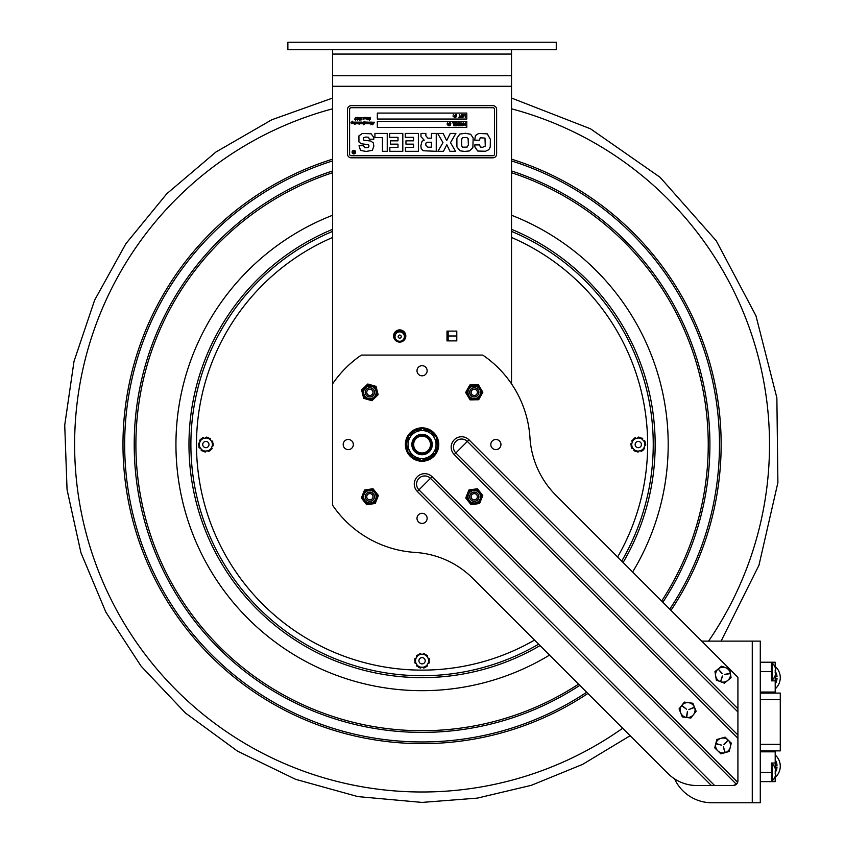 <?xml version="1.0" encoding="UTF-8"?>
<svg xmlns="http://www.w3.org/2000/svg" width="845" height="845" viewBox="0 0 845 845"><rect width="100%" height="100%" fill="white"/><g stroke="black" fill="none" stroke-linecap="round" stroke-linejoin="round"><path stroke-width="1.27" d="M401.238 336.796A1.542 1.542 0 0 1 399.495 338.127A1.542 1.542 0 0 1 398.175 336.384A1.542 1.542 0 0 1 399.907 335.064A1.542 1.542 0 0 1 401.238 336.796M395.048 335.961A4.7 4.7 0 0 1 400.329 331.937A4.7 4.7 0 0 1 404.354 337.218A4.7 4.7 0 0 1 399.072 341.243A4.7 4.7 0 0 1 395.048 335.961M394.161 335.845A5.588 5.588 0 0 0 396.875 341.412A5.588 5.588 0 0 1 400.445 331.05A5.588 5.588 0 0 1 402.526 341.412M416.205 451.79A9.316 9.316 0 0 0 431.277 446.002A9.316 9.316 0 0 0 418.729 435.851A9.316 9.316 0 0 0 416.205 451.79M416.765 451.093A8.429 8.429 0 0 1 419.046 436.685A8.429 8.429 0 0 1 430.39 445.864A8.429 8.429 0 0 1 416.765 451.093M399.706 330.997A5.588 5.588 0 0 1 405.241 337.335M424.591 667.191A0.592 0.592 0 0 1 424.179 667.909A7.457 7.457 0 0 1 423.884 667.983A0.592 0.592 0 0 1 423.144 667.434A1.046 1.046 0 0 0 423.113 667.191M428.901 661.793A0.592 0.592 0 0 1 429.313 662.501A7.457 7.457 0 0 1 429.239 662.797A0.592 0.592 0 0 1 428.383 663.156A1.046 1.046 0 0 0 428.161 663.071M426.376 655.361A0.592 0.592 0 0 1 427.2 655.35A7.457 7.457 0 0 1 427.422 655.572A0.592 0.592 0 0 1 427.306 656.491A1.046 1.046 0 0 0 427.126 656.639M428.14 658.382A1.046 1.046 0 0 0 428.362 658.287A0.592 0.592 0 0 1 429.218 658.646A7.457 7.457 0 0 1 429.302 658.942A0.592 0.592 0 0 1 428.89 659.66M427.158 664.825A1.046 1.046 0 0 0 427.348 664.973A0.592 0.592 0 0 1 427.475 665.892A7.457 7.457 0 0 1 427.253 666.113A0.592 0.592 0 0 1 426.429 666.113M421.095 667.201A1.046 1.046 0 0 0 421.063 667.444A0.592 0.592 0 0 1 420.324 668.004A7.457 7.457 0 0 1 420.028 667.93A0.592 0.592 0 0 1 419.616 667.212M425.817 667.18L423.25 667.191A6.538 6.538 0 0 0 427.095 664.952L425.817 667.18M423.049 654.315A1.046 1.046 0 0 0 423.081 654.072A0.592 0.592 0 0 1 423.81 653.512A7.457 7.457 0 0 1 424.105 653.586A0.592 0.592 0 0 1 424.528 654.305M417.705 655.403A0.592 0.592 0 0 0 416.881 655.403A7.457 7.457 0 0 0 416.659 655.625A0.592 0.592 0 0 0 416.786 656.544A1.046 1.046 0 0 1 416.976 656.692M415.254 661.857A0.592 0.592 0 0 0 414.842 662.575A7.457 7.457 0 0 0 414.916 662.871A0.592 0.592 0 0 0 415.772 663.219A1.046 1.046 0 0 1 415.993 663.135M417.757 666.156A0.592 0.592 0 0 1 416.934 666.166A7.457 7.457 0 0 1 416.712 665.944A0.592 0.592 0 0 1 416.828 665.026A1.046 1.046 0 0 0 417.018 664.878M415.244 659.723A0.592 0.592 0 0 1 414.821 659.015A7.457 7.457 0 0 1 414.895 658.72A0.592 0.592 0 0 1 415.751 658.35A1.046 1.046 0 0 0 415.972 658.445M421.032 654.326A1.046 1.046 0 0 1 420.99 654.083A0.592 0.592 0 0 0 420.25 653.523A7.457 7.457 0 0 0 419.954 653.607A0.592 0.592 0 0 0 419.542 654.326M423.187 654.315L425.753 654.294L427.052 656.512A6.538 6.538 0 0 0 423.187 654.315L420.884 654.326A6.538 6.538 0 0 0 417.039 656.565L418.317 654.336L420.884 654.326M420.947 667.201L418.381 667.223L417.081 664.994A6.538 6.538 0 0 0 420.947 667.201L423.25 667.191M415.898 658.561A6.538 6.538 0 0 0 415.93 663.008L414.631 660.79L417.039 656.565M428.235 662.955A6.538 6.538 0 0 0 428.214 658.498L429.503 660.716L427.095 664.952M427.052 656.512L428.214 658.498M417.081 664.994L415.93 663.008M642.052 450.332A0.592 0.592 0 0 1 641.799 451.114A7.457 7.457 0 0 1 641.524 451.262A0.592 0.592 0 0 1 640.69 450.86A1.046 1.046 0 0 0 640.605 450.638M645.168 444.164A0.592 0.592 0 0 1 645.728 444.787A7.457 7.457 0 0 1 645.717 445.083A0.592 0.592 0 0 1 644.946 445.621A1.046 1.046 0 0 0 644.714 445.579M643.742 440.984A1.046 1.046 0 0 0 643.932 440.847A0.592 0.592 0 0 1 644.851 441.027A7.457 7.457 0 0 1 644.988 441.301A0.592 0.592 0 0 1 644.724 442.083M642.39 439.484A1.046 1.046 0 0 1 642.538 439.305A0.592 0.592 0 0 0 642.464 438.375A7.457 7.457 0 0 0 642.211 438.217A0.592 0.592 0 0 0 641.397 438.386M644.091 447.491A1.046 1.046 0 0 0 644.312 447.596A0.592 0.592 0 0 1 644.608 448.473A7.457 7.457 0 0 1 644.45 448.737A0.592 0.592 0 0 1 643.636 448.906M638.63 451.061A1.046 1.046 0 0 0 638.651 451.293A0.592 0.592 0 0 1 638.038 452.001A7.457 7.457 0 0 1 637.743 451.98A0.592 0.592 0 0 1 637.183 451.367M644.048 447.628L643.256 450.068L640.742 450.607A6.538 6.538 0 0 0 644.048 447.628L644.756 445.442A6.538 6.538 0 0 0 643.827 441.09L645.548 443.002L644.756 445.442M639.369 437.731A0.592 0.592 0 0 0 638.82 437.108A7.457 7.457 0 0 0 638.514 437.097A0.592 0.592 0 0 0 637.901 437.794A1.046 1.046 0 0 1 637.922 438.037M632.461 441.597A1.046 1.046 0 0 0 632.25 441.491A0.592 0.592 0 0 1 631.944 440.615A7.457 7.457 0 0 1 632.102 440.361A0.592 0.592 0 0 1 632.916 440.192M631.384 444.924A0.592 0.592 0 0 1 630.824 444.312A7.457 7.457 0 0 1 630.845 444.005A0.592 0.592 0 0 1 631.606 443.477A1.046 1.046 0 0 0 631.838 443.519M634.5 438.766A0.592 0.592 0 0 1 634.753 437.974A7.457 7.457 0 0 1 635.028 437.837A0.592 0.592 0 0 1 635.862 438.238A1.046 1.046 0 0 0 635.947 438.46M635.155 450.712A0.592 0.592 0 0 1 634.352 450.881A7.457 7.457 0 0 1 634.088 450.723A0.592 0.592 0 0 1 634.014 449.793A1.046 1.046 0 0 0 634.172 449.614M638.493 451.093L635.979 451.621L634.257 449.72A6.538 6.538 0 0 0 638.493 451.093L640.742 450.607M631.828 447.016A0.592 0.592 0 0 0 631.564 447.797A7.457 7.457 0 0 0 631.711 448.072A0.592 0.592 0 0 0 632.62 448.241A1.046 1.046 0 0 1 632.82 448.114M632.725 448.008L631.004 446.097L631.796 443.657A6.538 6.538 0 0 0 632.725 448.008L634.257 449.72M635.81 438.492A6.538 6.538 0 0 0 632.504 441.47L633.296 439.02L640.573 437.478L643.827 441.09M631.796 443.657L632.504 441.47M642.295 439.379A6.538 6.538 0 0 0 638.059 438.006M198.955 444.565A0.592 0.592 0 0 1 198.427 443.921A7.457 7.457 0 0 1 198.459 443.625A0.592 0.592 0 0 1 199.251 443.129A1.046 1.046 0 0 0 199.483 443.181M200.223 447.818A1.046 1.046 0 0 0 200.011 447.945A0.592 0.592 0 0 1 199.114 447.723A7.457 7.457 0 0 1 198.987 447.449A0.592 0.592 0 0 1 199.293 446.678M201.49 449.392A1.046 1.046 0 0 1 201.332 449.561A0.592 0.592 0 0 0 201.363 450.491A7.457 7.457 0 0 0 201.606 450.67A0.592 0.592 0 0 0 202.42 450.543M200.202 441.301A1.046 1.046 0 0 0 200.001 441.185A0.592 0.592 0 0 1 199.737 440.298A7.457 7.457 0 0 1 199.916 440.044A0.592 0.592 0 0 1 200.73 439.918M207.3 437.794A0.592 0.592 0 0 0 206.782 437.15A7.457 7.457 0 0 0 206.486 437.118A0.592 0.592 0 0 0 205.842 437.784A1.046 1.046 0 0 1 205.842 438.027M210.986 449.181A0.592 0.592 0 0 0 211.799 449.044A7.457 7.457 0 0 0 211.979 448.801A0.592 0.592 0 0 0 211.725 447.913A1.046 1.046 0 0 1 211.514 447.797M203.708 438.365A6.538 6.538 0 0 0 200.254 441.174L201.173 438.766L208.525 437.604L213.204 443.382L210.542 450.322L208.007 450.734A6.538 6.538 0 0 0 211.461 447.924M209.328 450.522A0.592 0.592 0 0 1 209.032 451.293A7.457 7.457 0 0 1 208.757 451.42A0.592 0.592 0 0 1 207.933 450.976A1.046 1.046 0 0 0 207.87 450.755M204.416 451.304A0.592 0.592 0 0 0 204.934 451.948A7.457 7.457 0 0 0 205.24 451.98A0.592 0.592 0 0 0 205.874 451.304A1.046 1.046 0 0 1 205.874 451.072M205.736 451.093L203.201 451.494L201.575 449.498A6.538 6.538 0 0 0 205.736 451.093L208.007 450.734M212.285 445.78A6.538 6.538 0 0 0 211.588 441.386M210.141 439.601A6.538 6.538 0 0 0 205.979 438.006M199.431 443.319A6.538 6.538 0 0 0 200.128 447.713L198.512 445.716L200.254 441.174M201.575 449.498L200.128 447.713M203.846 438.344A1.046 1.046 0 0 1 203.782 438.122A0.592 0.592 0 0 0 202.958 437.678A7.457 7.457 0 0 0 202.684 437.805A0.592 0.592 0 0 0 202.388 438.576M211.493 441.27A1.046 1.046 0 0 0 211.704 441.153A0.592 0.592 0 0 1 212.602 441.375A7.457 7.457 0 0 1 212.729 441.65A0.592 0.592 0 0 1 212.433 442.421M210.225 439.706A1.046 1.046 0 0 1 210.384 439.527A0.592 0.592 0 0 0 210.363 438.608A7.457 7.457 0 0 0 210.109 438.428A0.592 0.592 0 0 0 209.296 438.555M212.232 445.906A1.046 1.046 0 0 1 212.465 445.959A0.592 0.592 0 0 0 213.257 445.473A7.457 7.457 0 0 0 213.289 445.167A0.592 0.592 0 0 0 212.76 444.533M422.891 459.933A15.4 15.4 0 0 0 434.066 454.209L433.918 454.103M435.756 452.835A16.002 16.002 0 0 0 436.326 437.298A16.002 16.002 0 0 1 435.756 452.835M436.094 436.844A16.002 16.002 0 0 0 422.922 428.573A16.002 16.002 0 0 1 436.094 436.844M422.405 428.552A16.002 16.002 0 0 0 408.663 435.819A16.002 16.002 0 0 1 422.405 428.552M408.388 436.252A16.002 16.002 0 0 0 407.808 451.8A16.002 16.002 0 0 1 408.388 436.252M408.05 452.255A16.002 16.002 0 0 0 421.211 460.525A16.002 16.002 0 0 1 408.05 452.255M421.729 460.546A16.002 16.002 0 0 0 434.552 454.557A16.002 16.002 0 0 1 421.729 460.546M417.293 435.524A10.214 10.214 0 0 0 416.638 453.195A10.214 10.214 0 0 0 432.27 444.924A10.214 10.214 0 0 0 417.293 435.524M428.605 456.913L421.465 460.683L407.797 452.096L408.399 435.957L422.669 428.415L436.337 437.002L435.745 453.131L428.605 456.913L435.745 453.131L436.337 437.002L422.669 428.415L408.399 435.957L407.797 452.096L421.465 460.683L428.605 456.913M415.539 432.186A13.974 13.974 0 0 1 434.425 438.016A13.974 13.974 0 0 1 428.605 456.902A13.974 13.974 0 0 1 409.709 451.082A13.974 13.974 0 0 1 415.539 432.186M729.689 669.219L721.641 666.166L729.689 669.219L731.062 677.722L729.689 669.219M714.965 671.606L716.338 680.109L714.965 671.606L721.641 666.166M716.338 680.109L724.387 683.161L716.338 680.109M722.338 676.011L720.711 681.133L722.623 676.116M729.763 673.423L724.334 674.447L729.805 673.718M721.957 673.602L718.556 669.441L722.19 673.412M731.062 677.722L724.387 683.161M718.303 668.891A7.457 7.457 0 0 1 728.791 669.958A7.457 7.457 0 0 1 727.725 680.447A7.457 7.457 0 0 1 717.236 679.38A7.457 7.457 0 0 1 718.303 668.891M714.733 747.846L720.901 753.846L714.733 747.846L716.824 739.502L714.733 747.846M729.193 751.48L731.295 743.135L729.193 751.48L720.901 753.846M731.295 743.135L725.116 737.146L731.295 743.135M723.943 744.318L727.894 740.463L724.154 744.529M716.328 743.959L721.714 745.163L716.402 743.674M725.031 752.05L723.383 746.779L724.746 752.135M716.824 739.502L725.116 737.146M725.052 752.663A7.457 7.457 0 0 1 715.842 747.529A7.457 7.457 0 0 1 720.975 738.319A7.457 7.457 0 0 1 730.186 743.452A7.457 7.457 0 0 1 725.052 752.663M692.879 703.272L684.344 702.1L692.879 703.272L696.132 711.247L692.879 703.272M679.063 708.913L682.316 716.887L679.063 708.913L684.344 702.1M682.316 716.887L690.851 718.049L682.316 716.887M686.816 716.898L687.418 711.405L686.52 716.856M693.893 707.349L688.844 709.568L694.009 707.624M682.084 705.997L686.541 709.251L682.274 705.755M696.132 711.247L690.851 718.049M681.704 705.512A7.457 7.457 0 0 1 692.171 704.191A7.457 7.457 0 0 1 693.491 714.648A7.457 7.457 0 0 1 683.024 715.968A7.457 7.457 0 0 1 681.704 705.512M475.967 492.445A4.626 4.626 0 0 0 469.683 497.409A4.626 4.626 0 0 0 477.129 500.367A4.626 4.626 0 0 0 475.967 492.445M480.911 499.384A7.161 7.161 0 0 0 476.907 490.089A7.161 7.161 0 0 0 467.612 494.093A7.161 7.161 0 0 0 471.616 503.388A7.161 7.161 0 0 0 480.911 499.384M467.612 494.093A7.161 7.161 0 0 1 476.907 490.089M478.344 503.673L479.601 503.493L482.78 495.497L477.436 488.737L468.922 489.984L465.743 497.98L471.077 504.74L478.344 503.673A8.049 8.049 0 0 0 480.066 502.321M478.883 392.281A4.626 4.626 0 0 0 471.88 388.394A4.626 4.626 0 0 0 472.017 396.4A4.626 4.626 0 0 0 478.883 392.281M474.383 399.516A7.161 7.161 0 0 0 481.418 392.238A7.161 7.161 0 0 0 474.14 385.204A7.161 7.161 0 0 0 467.105 392.481A7.161 7.161 0 0 0 474.383 399.516A7.161 7.161 0 0 1 467.105 392.481A7.161 7.161 0 0 1 474.14 385.204M469.429 398.808L470.084 399.886L478.692 399.738L482.865 392.207L478.439 384.824L469.831 384.982L465.648 392.502L469.429 398.808A8.049 8.049 0 0 0 471.352 399.865M366.994 493.121A4.626 4.626 0 0 0 368.188 501.043A4.626 4.626 0 0 0 374.451 496.057A4.626 4.626 0 0 0 366.994 493.121M375.476 492.286A7.161 7.161 0 0 0 365.42 491.135A7.161 7.161 0 0 0 364.279 501.201A7.161 7.161 0 0 0 374.335 502.342A7.161 7.161 0 0 0 375.476 492.286A7.161 7.161 0 0 1 374.335 502.342A7.161 7.161 0 0 1 364.279 501.201A7.161 7.161 0 0 0 374.335 502.342A7.161 7.161 0 0 0 375.476 492.286M377.926 496.638L378.391 495.466L373.025 488.727L364.512 490.005L361.364 498.011L366.719 504.75L375.243 503.472L377.926 496.638A8.049 8.049 0 0 0 377.609 494.473M370.987 396.844A4.626 4.626 0 0 0 373.205 389.154A4.626 4.626 0 0 0 365.431 391.077A4.626 4.626 0 0 0 370.987 396.844M362.928 394.087A7.161 7.161 0 0 0 371.599 399.305A7.161 7.161 0 0 0 376.828 390.633A7.161 7.161 0 0 0 368.156 385.415A7.161 7.161 0 0 0 362.928 394.087A7.161 7.161 0 0 1 368.156 385.415A7.161 7.161 0 0 1 376.828 390.633A7.161 7.161 0 0 1 371.599 399.305A7.161 7.161 0 0 1 362.928 394.087M362.516 389.101L361.607 389.978L363.677 398.333L371.948 400.71L378.148 394.742L376.078 386.387L367.807 384L362.516 389.101A8.049 8.049 0 0 0 361.913 391.203M474.256 395.471A3.116 3.116 0 0 1 471.14 392.355A3.116 3.116 0 0 1 474.256 389.249A3.116 3.116 0 0 1 477.372 392.355A3.116 3.116 0 0 1 474.256 395.471M474.256 396.907A4.552 4.552 0 0 1 469.704 392.355A4.552 4.552 0 0 1 474.256 387.813A4.552 4.552 0 0 1 478.809 392.355A4.552 4.552 0 0 1 474.256 396.907M369.878 493.617A3.116 3.116 0 0 1 372.994 496.733A3.116 3.116 0 0 1 369.878 499.849A3.116 3.116 0 0 1 366.762 496.733A3.116 3.116 0 0 1 369.878 493.617M369.878 492.191A4.552 4.552 0 0 1 374.43 496.733A4.552 4.552 0 0 1 369.878 501.286A4.552 4.552 0 0 1 365.336 496.733A4.552 4.552 0 0 1 369.878 492.191M474.256 499.849A3.116 3.116 0 0 1 471.14 496.733A3.116 3.116 0 0 1 474.256 493.617A3.116 3.116 0 0 1 477.372 496.733A3.116 3.116 0 0 1 474.256 499.849M474.256 501.286A4.552 4.552 0 0 1 469.704 496.733A4.552 4.552 0 0 1 474.256 492.191A4.552 4.552 0 0 1 478.809 496.733A4.552 4.552 0 0 1 474.256 501.286M366.762 392.355A3.116 3.116 0 0 1 369.878 389.249A3.116 3.116 0 0 1 372.994 392.355A3.116 3.116 0 0 1 369.878 395.471A3.116 3.116 0 0 1 366.762 392.355M365.336 392.355A4.552 4.552 0 0 1 369.878 387.813A4.552 4.552 0 0 1 374.43 392.355A4.552 4.552 0 0 1 369.878 396.907A4.552 4.552 0 0 1 365.336 392.355M352.08 122.029L352.682 121.532M363.614 124.595L363.973 123.613L363.519 124.426M459.691 117.18L460.694 117.529L458.296 117.529L459.3 117.18L459.3 114.55L459.691 117.18M461.233 116.04L462.141 117.244L463.049 116.04L462.141 114.825L461.476 116.937L462.806 116.937L462.141 114.825L461.233 116.04M461.476 116.937L462.806 116.937L462.141 114.825M460.821 116.04L462.141 114.487L463.461 116.04L462.141 117.592L461.18 117.191L461.18 114.888L463.102 114.888L463.102 117.191L461.18 117.191L460.821 116.04M463.166 122.8L463.166 125.366L463.947 123.613L464.961 125.366L465.331 122.8L465.331 125.778L464.042 124.12L462.775 125.778L463.166 122.8M460.113 124.289L460.356 125.187L461.676 125.187L461.021 123.074L460.356 125.187L461.676 125.187L461.021 123.074L460.356 125.187L461.676 125.187M461.93 124.289L461.021 123.074M461.021 122.736L462.342 124.289L461.021 125.842L460.06 125.44L460.06 123.138L461.983 123.138L461.983 125.44L461.021 125.842L460.06 125.44L460.06 123.138L461.983 123.138L461.983 125.44L461.021 125.842L460.06 125.44L460.06 123.138L461.983 123.138L461.983 125.44L461.021 125.842L460.06 125.44L460.06 123.138M458.867 125.44L458.867 123.138L457.325 124.289L458.867 125.44L458.867 123.138L457.325 124.289M458.571 123.138L457.747 123.338M457.779 125.261L458.571 125.44M449.054 124.659L448.695 123.645L449.508 122.8L450.11 123.645L450.575 122.8L450.881 123.909L450.11 124.659L450.649 124.933L449.836 125.778L449.244 124.933L448.769 125.778L448.463 124.659L449.054 124.659M449.487 123.909L449.857 124.669L449.487 123.909M447.692 122.8L447.216 123.37L447.692 122.8M352.069 152.111A1.785 1.785 0 0 1 354.752 150.568A1.785 1.785 0 0 1 354.752 153.663A1.785 1.785 0 0 1 352.069 152.111M369.994 122.462L369.656 123.581L370.173 122.683M371.948 123.381L372.962 122.155L372.677 124.5L374.367 122.419L372.835 124.511L372.296 124.754L372.444 122.609L370.881 124.796L371.05 122.462L369.677 123.729L368.864 123.729L369.043 122.462L368.367 123.645L368.103 123.127L367.311 123.729L367.269 122.419L366.096 123.719L366.276 122.409L365.103 123.729L365.293 122.451L363.54 124.785L363.92 122.398L362.42 123.729L361.607 123.729L361.787 122.462L360.488 123.729L360.583 122.43L359.093 124.352L359.4 122.462L358.206 123.719L358.386 122.409L357.224 123.729L357.403 122.451L356.548 123.729L355.777 123.719L355.988 122.483L354.868 123.719L355.058 122.493L354.404 123.645L354.139 123.127L353.337 123.729L353.305 122.419L352.819 123.032M355.143 122.631L353.337 123.729L353.39 122.525M353.949 123.729L353.284 122.895M353.305 122.419L351.277 123.719L351.562 122.367L351.045 122.557L352.502 121.205L351.964 122.557L353.59 122.113L353.664 123.37L354.678 122.102L356.305 122.102L356.294 123.138L357.667 122.113L362.325 122.631L364.269 122.166L364.871 121.205L364.734 122.694L367.564 122.113L367.638 123.37L368.23 122.198L371.367 122.113L371.779 123.085M351.985 123.729L352.883 122.757L351.277 123.719L351.562 122.367M351.964 122.557L353.59 122.113L353.706 123.032M354.139 122.926L354.678 122.102L356.305 122.102L356.294 123.138L357.667 122.113L363.371 122.536L364.406 121.289L364.269 122.166M357.974 122.546L358.967 122.536M359.664 122.113L362.051 122.113M360.023 122.546L360.847 122.113L360.023 122.546M364.86 122.557L367.564 122.113L367.67 123.032M368.23 122.198L371.367 122.113L371.304 124.511L372.899 122.113L372.677 124.5M352.238 122.504L351.942 123.581L352.238 122.504M359.495 123L358.206 123.719L358.512 122.578M359.4 122.462L358.702 123.623M361.787 122.462L361.333 123.043M360.488 123.729L360.973 122.905M364.184 122.599L362.42 123.729M364.132 124.49L363.403 124.257M363.382 124.458L364.544 123.095M365.853 122.831L365.103 123.729M367.924 123.729L368.103 123.127L367.089 123.476L367.364 122.525M371.05 122.462L369.677 123.729L368.864 123.729L369.159 122.62M370.628 122.757L369.677 123.729L370.628 122.757M372.339 124.796L373.131 123.75L372.307 124.68M373.648 122.261L374.367 122.419L373.184 123.528M373.078 123.391L373.997 122.113L374.071 122.736M365.864 122.546L366.54 122.102L365.558 122.113M364.66 122.525L364.871 121.205M351.045 122.557L352.502 121.205L352.048 122.187M354.139 123.127L353.337 123.729M354.868 123.719L355.027 123.138M355.587 122.757L355.344 123.623L355.587 122.757M356.748 123.053L355.777 123.719M371.367 122.113L371.789 122.852L371.367 122.113M362.399 123.581L362.737 122.462M368.304 119.43L367.702 119.779M365.441 118.247L365.082 118.902L365.051 117.761L363.603 119.06L364.037 118.12L363.086 117.899L363.92 117.444L366.582 117.444L366.656 118.712L367.258 117.539L368.314 117.444L367.86 119.06L368.04 117.835L366.941 119.071L367.131 118.458L366.107 118.818L366.286 117.751L364.955 119.06L365.441 118.247L364.47 118.205M365.051 117.761L363.603 119.06M363.656 117.751L366.582 117.444L366.698 118.374M363.086 117.899L365.315 117.444M363.92 117.444L364.47 117.899M368.135 117.962L366.329 119.06L366.381 117.867M366.941 119.071L367.131 118.458L366.329 119.06L366.265 118.226M367.67 118.11L367.395 118.976L368.04 117.835M367.681 117.814L368.6 117.867L368.325 118.955L368.019 118.48M369.888 117.592L369.402 118.046L370.205 119.356L368.779 119.789L369.846 119.62L369.001 118.279L369.952 117.444L370.437 118.258M369.402 118.068L370.205 119.356L369.413 120.127L369.054 119.441M369.413 120.127L370.205 119.356L368.779 119.789M369.846 119.62L369.096 119.546L369.846 119.62L369.001 118.279L369.952 117.444L370.68 117.825M369.001 118.279L369.952 117.444L369.001 118.279M354.72 124.437L355.312 124.099M455.635 116.684L454.874 117.529L454.314 116.684L455.36 114.55L455.413 115.385L456.427 114.55L456.733 115.659L455.687 117.529L455.085 116.684M461.18 114.888L463.102 114.888L463.102 117.191L461.18 117.191L462.141 117.592M462.141 114.487L463.102 114.888L463.102 117.191L463.461 116.04M377.335 113.082L466.799 113.082L466.799 119.039L377.335 119.039L377.335 113.082M464.93 114.899L463.599 114.899L465.331 114.55L465.331 117.529L464.93 114.899M453.543 116.79L453.068 116.219L453.543 116.79M453.068 115.121L453.543 114.55L453.068 115.121M466.799 127.394L377.335 127.394L377.335 121.426L466.799 121.426L466.799 127.394M448.769 125.778L448.98 124.933M449.561 123.645L450.11 123.645M458.592 125.778L457.515 125.546L458.592 125.778L457.515 125.546L458.592 125.778L457.515 125.546L456.913 124.289L457.525 123.032L459.268 122.8L459.268 125.778L457.515 125.546L456.944 123.972M456.944 124.616L457.525 123.032L458.582 122.8L457.525 123.032L456.913 124.289L457.525 123.032M462.342 124.289L461.983 123.138L461.983 125.44M460.06 125.44L459.701 124.289M405.42 147.379L413.564 147.379L413.564 144.146L405.959 144.146L405.959 140.84L413.564 140.84L413.564 137.344L405.262 137.344L405.262 133.415L418.381 133.415L418.381 151.308L405.42 151.308L405.42 147.379M479.453 140.175L474.721 140.175L475.439 135.517L478.777 133.425L487.29 133.859L490.364 139.288L490.248 147.03L488.822 149.702L485.526 151.244L477.731 151.044L474.879 146.893L474.805 144.907L479.559 144.907L480.414 147.062L482.569 147.315L485.283 146.069L484.988 138.105L480.256 137.746L479.453 140.175M431.436 133.415L436.252 133.415L436.252 151.308L423.218 150.759L421.254 148.699L420.842 145.784L422.046 141.242L424.222 140.196L420.979 136.679L420.979 133.415L425.869 133.415L425.869 135.791L427.876 138.168L431.436 138.168L431.436 133.415M427.866 147.188L431.436 147.188L431.436 142.224L427.633 142.224L425.922 143.048L425.753 145.065L427.866 147.188M359.041 145.71L363.603 145.71L364.575 147.664L368.135 147.59L369.033 146.016L368.515 144.706L361.111 143.724L358.945 141.939L358.924 135.865L362.336 133.499L371.071 133.742L373.765 137.386L373.839 139.203L369.297 139.203L368.61 137.281L365.938 137.038L363.572 137.566L363.234 138.844L363.878 140.217L370.818 141.041L373.31 142.889L373.839 146.1L372.349 150.325L366.202 151.435L360.53 150.442L359.041 145.71M492.899 155.723A1.637 1.637 0 0 0 494.536 154.086L494.536 109.354A1.637 1.637 0 0 0 492.899 107.706L351.245 107.706A1.637 1.637 0 0 0 349.598 109.354L349.598 154.086A1.637 1.637 0 0 0 351.245 155.723L492.899 155.723M354.678 122.778L354.404 123.645M351.615 122.198L352.502 121.205M362.325 122.631L364.079 122.113M369.582 122.631L370.638 122.546M372.339 123.655L372.444 122.609M372.159 123.222L370.881 124.796L371.282 122.831M369.043 122.462L368.367 123.645M367.269 122.419L366.593 123.623M361.713 123.729L361.903 122.62M360.583 122.43L359.928 123.106M357.72 123.623L357.53 122.631M361.375 119.758L361.977 117.444L361.787 119.293M359.643 120.117L358.861 119.272L360.34 117.518L359.315 119.62L360.086 118.511L360.572 119.103L359.547 120.117L358.945 118.712M356.812 119.303L358.354 117.867L356.991 118.068L357.615 117.444L358.65 117.487L357.34 119.504L358.417 119.293L357.467 120.117L356.791 119.494L358.354 117.867L357.414 117.888M356.347 119.451L355.47 120.117L354.794 119.546L355.977 117.444L356.674 117.983L355.935 117.582L355.259 119.578L356.347 119.451L355.47 120.117L354.794 119.546L355.46 118.891M389.851 147.379L397.995 147.379L397.995 144.146L390.379 144.146L390.379 140.84L397.995 140.84L397.995 137.344L389.693 137.344L389.693 133.415L402.811 133.415L402.811 151.308L389.851 151.308L389.851 147.379M469.44 150.928L464.739 151.435L460.018 150.822L456.923 146.903L456.881 138.253L459.796 134.08L465.341 133.278L470.676 134.26L473.158 137.957L472.883 147.6L469.44 150.928M443.488 151.308L437.932 151.308L442.97 142.625L437.657 133.415L443.16 133.415L446.656 140.65L450.258 133.415L455.888 133.415L450.512 142.625L455.55 151.308L449.973 151.308L446.783 144.738L443.488 151.308M387.242 151.308L382.426 151.308L382.426 137.524L374.916 137.524L374.916 133.415L387.242 133.415L387.242 151.308M347.517 109.354A3.729 3.729 0 0 1 351.245 105.625L492.899 105.625A3.729 3.729 0 0 1 496.628 109.354L496.628 154.086A3.729 3.729 0 0 1 492.899 157.814L351.245 157.814A3.729 3.729 0 0 1 347.517 154.086L347.517 109.354M467.158 147.072L468.383 144.844L468.109 138.506L466.746 137.503L463.187 137.545C462.067 137.397 461.55 139.066 461.613 142.541C461.518 145.889 462.057 147.452 463.208 147.199L467.158 147.072M456.691 142.256L456.923 146.903M468.383 144.844L468.426 142.087M356.674 117.983L355.977 117.444L354.932 118.247L356.273 117.888M355.935 117.582L355.46 118.279L355.935 117.582M355.47 120.117L354.794 119.546M357.108 118.11L358.629 117.444L357.995 118.427M357.784 118.617L357.688 119.916M357.879 119.251L357.467 120.117M359.632 117.751L360.287 117.571M359.315 119.62L360.086 118.511L360.572 119.103L359.695 118.796M359.579 119.99L359.843 118.754M359.547 120.117L358.861 119.272M367.131 118.268L367.258 117.539M364.955 119.06L365.79 118.384M367.131 118.458L366.329 119.06M361.913 119.367L360.826 120.075L362.04 117.603M361.956 119.282L360.921 120.117M352.365 152.111A1.489 1.489 0 0 0 354.604 153.41A1.489 1.489 0 0 0 354.604 150.822A1.489 1.489 0 0 0 352.365 152.111M353.865 152.111L354.499 151.329L354.499 153.114L353.073 152.628L353.58 152.142L352.925 151.329L353.992 152.121L353.463 151.699M353.432 152.058L353.073 152.628L353.58 152.142M353.706 153.114L353.073 152.628L353.706 153.114M353.759 152.332L353.316 152.628L354.266 152.924L354.266 152.332L353.316 152.628M454.716 124.257L456.089 124.257L456.089 123.148L454.621 122.8L456.49 122.8L456.49 125.778L454.621 125.778L456.089 125.43L456.089 124.606L454.716 124.257M457.515 125.546L456.913 124.289M453.786 125.778L453.786 123.148L452.455 122.8L454.187 122.8L453.786 125.778M447.216 124.468L447.692 125.039L447.216 124.468M454.895 116.409L454.547 115.659M455.413 115.385L455.951 115.385M455.888 115.659L455.149 116.42L455.888 115.659L455.149 116.42L455.708 116.42M208.99 444.544A3.126 3.126 0 0 1 204.289 447.258A3.126 3.126 0 0 1 204.289 441.84A3.126 3.126 0 0 1 208.99 444.544M641.408 444.544A3.126 3.126 0 0 1 636.707 447.258A3.126 3.126 0 0 1 636.707 441.84A3.126 3.126 0 0 1 641.408 444.544M425.204 660.758A3.126 3.126 0 0 1 420.504 663.473A3.126 3.126 0 0 1 420.504 658.044A3.126 3.126 0 0 1 425.204 660.758M622.67 728.232A347.443 347.443 0 0 1 77.56 489.667A347.443 347.443 0 0 1 332.603 108.815M511.531 108.815A347.443 347.443 0 0 1 708.564 641.112M287.87 42.25L556.263 42.25L556.263 49.707L287.87 49.707L287.87 42.25M332.603 49.707L332.603 383.862A108.107 108.107 0 0 1 361.385 355.08L482.748 355.08A108.107 108.107 0 0 1 529.963 437.752A89.464 89.464 0 0 0 555.989 495.381L737.917 677.32L737.917 708.754L468.986 439.812A10.425 10.425 0 0 0 454.23 439.812A10.425 10.425 0 0 0 454.23 454.557L737.917 738.245L737.917 708.754M511.531 383.862L511.531 49.707M446.994 340.884L446.994 331.103L456.786 331.103L456.786 340.884L446.994 340.884M393.59 335.993A6.116 6.116 0 0 1 402.759 330.701A6.116 6.116 0 0 1 402.759 341.296A6.116 6.116 0 0 1 393.59 335.993M456.786 335.993L448.167 335.993L448.167 331.103L448.167 340.884M735.794 784.73L736.396 784.255L430.464 478.333L418.951 489.846A8.144 8.144 0 0 1 418.951 478.333A8.144 8.144 0 0 1 430.464 478.333L432.08 476.717A10.425 10.425 0 0 0 417.335 476.717A10.425 10.425 0 0 0 417.335 491.463L711.405 785.533L733.154 785.533L736.396 784.266L735.139 785.1M425.648 374.324A5.07 5.07 0 0 1 418.486 374.324A5.07 5.07 0 0 1 418.486 367.152A5.07 5.07 0 0 1 425.648 367.152A5.07 5.07 0 0 1 425.648 374.324M499.458 448.135A5.07 5.07 0 0 1 492.297 448.135A5.07 5.07 0 0 1 492.297 440.963A5.07 5.07 0 0 1 499.458 440.963A5.07 5.07 0 0 1 499.458 448.135M425.648 521.946A5.07 5.07 0 0 1 418.486 521.946A5.07 5.07 0 0 1 418.486 514.774A5.07 5.07 0 0 1 425.648 514.774A5.07 5.07 0 0 1 425.648 521.946M351.847 448.135A5.07 5.07 0 0 1 344.675 448.135A5.07 5.07 0 0 1 344.675 440.963A5.07 5.07 0 0 1 351.847 440.963A5.07 5.07 0 0 1 351.847 448.135M433.876 456.353A16.699 16.699 0 0 1 410.258 456.353A16.699 16.699 0 0 1 410.258 432.735A16.699 16.699 0 0 1 433.876 432.735A16.699 16.699 0 0 1 433.876 456.353M737.917 738.245L737.917 780.759A4.774 4.774 0 0 1 736.396 784.255L737.664 782.301L432.08 476.717M737.917 735.013L455.856 452.941A8.144 8.144 0 0 1 455.856 441.428A8.144 8.144 0 0 1 467.359 441.428L468.986 439.812M735.298 785.026L733.154 785.533M454.23 454.557L467.359 441.428L737.917 711.986M711.405 785.533L697.019 785.533A41.151 41.151 0 0 1 667.909 773.481L472.904 578.466A89.464 89.464 0 0 0 415.265 552.44A108.107 108.107 0 0 1 332.603 505.236L332.603 383.862M737.917 733.164L737.917 735.023M711.828 802.75L752.272 802.75L752.272 641.112L760.289 641.112L760.289 802.75L711.828 802.75A41.004 41.004 0 0 1 674.574 778.879M752.272 641.112L701.72 641.112M760.289 781.636L771.474 781.636L771.474 763.024L775.203 763.024L775.203 751.818L760.289 751.818M775.203 763.024L775.203 768.253M775.203 773.207L775.203 773.756A9.527 5.524 -90 0 0 775.161 770.904L775.203 771.453M775.203 776.407L775.203 781.636L771.474 781.636M760.289 662.226L775.203 662.226L775.203 667.455M775.203 672.409L775.203 672.958A9.527 5.524 -90 0 0 775.161 670.106L775.203 670.655M775.203 675.609L775.203 680.838L771.474 680.838L771.474 662.226M760.289 692.055L775.203 692.055L775.203 680.838M760.289 744.35L780.273 744.35L760.289 744.35M760.289 693.09L780.273 693.09L780.273 699.618L760.289 699.618L780.273 699.618L780.273 750.878L760.289 750.878M775.161 768.411A11.418 11.418 0 0 1 775.763 770.904L775.161 770.904L775.763 770.904A11.418 11.418 0 0 0 775.161 768.411L775.224 768.316A11.513 11.513 0 0 0 772.15 763.785L772.15 780.875A11.513 11.513 0 0 0 775.224 776.344L775.161 776.259A11.418 11.418 0 0 0 775.763 773.756L775.161 773.756M775.763 773.756A11.418 11.418 0 0 1 775.161 776.259M775.161 667.613A11.418 11.418 0 0 1 775.763 670.106L775.161 670.106L775.763 670.106A11.418 11.418 0 0 0 775.161 667.613L775.224 667.518A11.513 11.513 0 0 0 772.15 662.987L772.15 680.077A11.513 11.513 0 0 0 775.224 675.546L775.161 675.461A11.418 11.418 0 0 0 775.763 672.958L775.161 672.958M775.763 672.958A11.418 11.418 0 0 1 775.161 675.461M775.203 759.877A11.703 11.703 0 0 1 777.03 765.316L775.203 765.316M775.203 777.411A14.914 14.914 0 0 0 775.203 755.007M775.203 767.102L777.03 767.102A11.703 11.703 0 0 1 775.224 772.51M775.203 676.76L777.03 676.76A11.703 11.703 0 0 0 775.224 671.352M775.203 688.855A14.914 14.914 0 0 0 775.203 666.452M775.203 678.546L777.03 678.546A11.703 11.703 0 0 1 775.203 683.985M420.102 459.828A15.4 15.4 0 0 1 409.16 452.952M407.85 450.48A15.4 15.4 0 0 1 408.336 437.573M409.825 435.207A15.4 15.4 0 0 1 421.243 429.165M424.032 429.271A15.4 15.4 0 0 1 434.974 436.147M436.284 438.608A15.4 15.4 0 0 1 435.798 451.526M480.076 499.057A6.264 6.264 0 0 1 471.943 502.564A6.264 6.264 0 0 1 468.436 494.431A6.264 6.264 0 0 1 476.569 490.924A6.264 6.264 0 0 1 480.076 499.057M466.208 496.807A8.049 8.049 0 0 0 466.524 498.972M470.295 503.747A8.049 8.049 0 0 0 472.323 504.56M470.169 489.804A8.049 8.049 0 0 0 468.457 491.156M478.228 489.73A8.049 8.049 0 0 0 476.189 488.928M482.315 496.67A8.049 8.049 0 0 0 481.999 494.505M474.372 398.618A6.264 6.264 0 0 1 467.993 392.46A6.264 6.264 0 0 1 474.151 386.091A6.264 6.264 0 0 1 480.52 392.249A6.264 6.264 0 0 1 474.372 398.618M471.087 384.95A8.049 8.049 0 0 0 469.218 386.08M466.26 391.404A8.049 8.049 0 0 0 466.303 393.59M479.083 385.911A8.049 8.049 0 0 0 477.171 384.855M482.252 393.316A8.049 8.049 0 0 0 482.22 391.129M477.425 399.759A8.049 8.049 0 0 0 479.305 398.629M374.779 492.836A6.264 6.264 0 0 1 373.775 501.634A6.264 6.264 0 0 1 364.977 500.641A6.264 6.264 0 0 1 365.98 491.843A6.264 6.264 0 0 1 374.779 492.836M365.938 503.757A8.049 8.049 0 0 0 367.976 504.56M373.986 503.662A8.049 8.049 0 0 0 375.698 502.3M361.829 496.839A8.049 8.049 0 0 0 362.146 499.004M365.769 489.815A8.049 8.049 0 0 0 364.058 491.177M373.817 489.72A8.049 8.049 0 0 0 371.779 488.917M363.804 393.865A6.264 6.264 0 0 1 368.367 386.281A6.264 6.264 0 0 1 375.951 390.844A6.264 6.264 0 0 1 371.388 398.439A6.264 6.264 0 0 1 363.804 393.865M376.384 387.612A8.049 8.049 0 0 0 374.863 386.038M369.011 384.348A8.049 8.049 0 0 0 366.888 384.876M377.24 395.618A8.049 8.049 0 0 0 377.842 393.516M370.733 400.361A8.049 8.049 0 0 0 372.856 399.833M363.371 397.108A8.049 8.049 0 0 0 364.892 398.682M511.531 237.466A225.583 225.583 0 0 1 617.611 557.013M534.526 640.098A225.583 225.583 0 0 1 201.163 490.227A225.583 225.583 0 0 1 332.603 237.466M538.624 644.196A231.181 231.181 0 0 1 190.885 444.544A231.181 231.181 0 0 1 332.603 231.382M511.531 231.382A231.181 231.181 0 0 1 621.709 561.112M540.029 645.591A233.093 233.093 0 0 1 188.974 444.544A233.093 233.093 0 0 1 332.603 229.312M511.531 229.312A233.093 233.093 0 0 1 623.114 562.506M511.531 215.253A246.127 246.127 0 0 1 632.62 572.012M549.535 655.097A246.127 246.127 0 0 1 180.186 490.068A246.127 246.127 0 0 1 332.603 215.253M511.531 172.718A286.17 286.17 0 0 1 661.656 601.048M578.571 684.133A286.17 286.17 0 0 1 139.51 489.857A286.17 286.17 0 0 1 332.603 172.718M579.786 685.348A287.86 287.86 0 0 1 137.798 489.846A287.86 287.86 0 0 1 332.603 170.954M511.531 170.954A287.86 287.86 0 0 1 662.871 602.263M511.531 160.92A297.398 297.398 0 0 1 669.758 609.16M586.673 692.245A297.398 297.398 0 0 1 128.134 489.804A297.398 297.398 0 0 1 332.603 160.92M587.888 693.46A299.088 299.088 0 0 1 126.423 489.804A299.088 299.088 0 0 1 332.603 159.156M511.531 159.156A299.088 299.088 0 0 1 670.972 610.375M511.531 54.069L332.603 54.069M332.603 75.733L511.531 75.733M511.531 86.275L332.603 86.275M417.335 491.463L418.951 489.846L714.638 785.533M760.289 772.33L771.474 772.33M760.289 671.532L771.474 671.532M422.067 802.412L357.794 796.592L295.613 779.322L237.551 751.173L185.477 713.053L141.115 666.198L105.878 612.15L80.919 552.651L67.051 489.635L64.727 425.151L74.022 361.301L94.629 300.155L125.884 243.698L166.761 193.78L215.95 152.005L271.837 119.747L332.603 98.052L271.826 119.747L215.94 152.015L166.75 193.79L125.873 243.719L94.619 300.165L74.022 361.311L64.727 425.162L67.061 489.635L80.919 552.651L105.878 612.16L141.126 666.209L185.499 713.064L237.561 751.184L295.623 779.333L357.805 796.592L422.067 802.412L477.362 798.113L531.325 785.322L582.659 764.355L630.138 735.71L582.659 764.355L531.315 785.322L477.362 798.113L422.067 802.412M511.531 98.052L590.539 128.82L660.093 177.313L716.264 240.804L755.937 315.724L776.872 397.868L777.896 482.622L758.958 565.252L721.112 641.112L758.958 565.263L777.896 482.632L776.872 397.868L755.937 315.713L716.264 240.793L660.082 177.313L590.528 128.82L511.531 98.052M772.15 780.875L771.474 780.875M772.15 763.785L771.474 763.785M772.15 680.077L771.474 680.077M772.15 662.987L771.474 662.987M760.711 692.055L760.711 693.09M760.711 750.878L760.711 751.818M770.006 692.055L770.006 693.09M770.006 750.878L770.006 751.818"/></g></svg>
